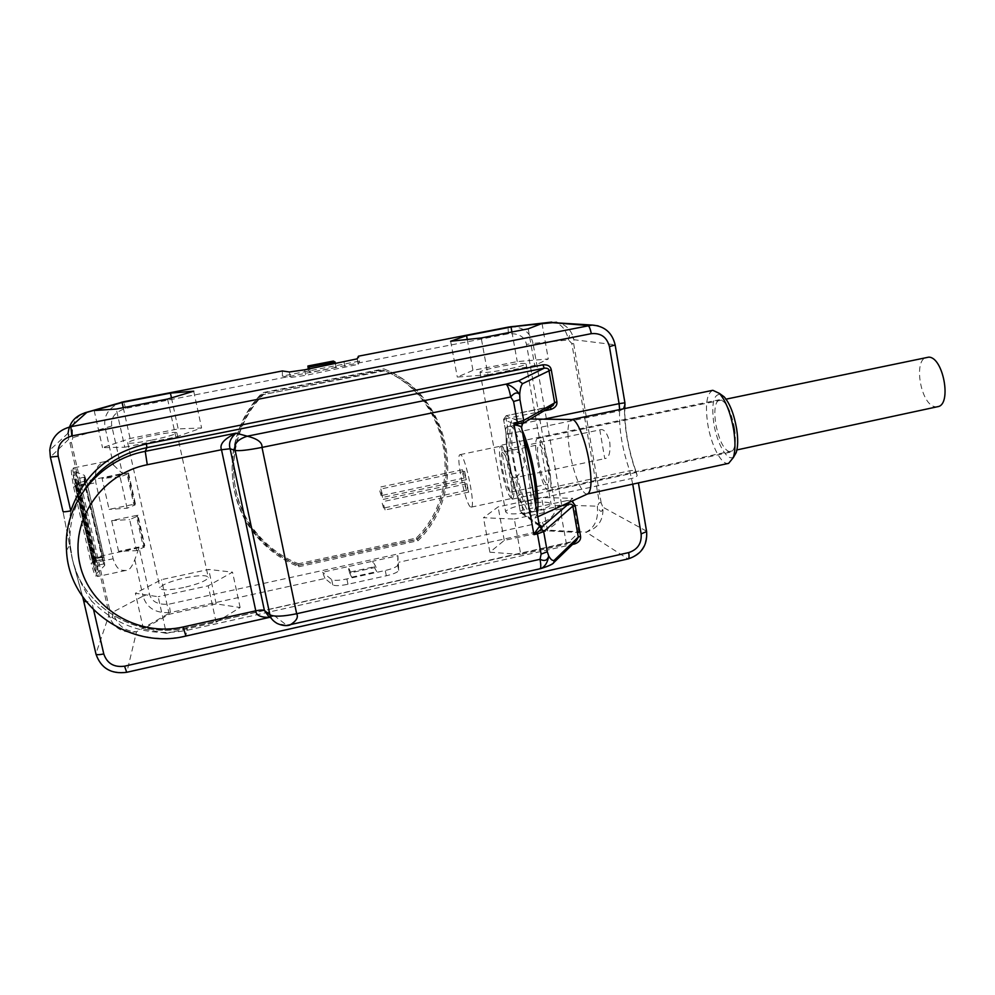 <?xml version="1.0" encoding="UTF-8"?>
<svg xmlns="http://www.w3.org/2000/svg" width="995" height="995" viewBox="0 0 995 995"><rect width="100%" height="100%" fill="white"/><g stroke="black" fill="none" stroke-linecap="round" stroke-linejoin="round"><path stroke-width="0.75" stroke-dasharray="4.97 3.73" d="M128.529 473.023L135.432 503.955L109.102 509.39L102.075 478.384L128.529 473.023L127.061 474.254L134.026 505.36L127.111 508.221L109.102 509.39M118.592 551.342L111.639 520.609L137.932 515.149L144.785 545.795L118.592 551.342L136.638 550.645L143.429 547.437L136.539 516.616L129.661 519.577L136.638 550.645M298.226 565.222C281.411 558.419 267.195 548.034 255.591 534.041C221.935 494.565 224.708 430.051 262.493 392.689L383.908 368.871C450.648 395.998 467.638 489.95 416.917 539.352L298.226 565.222L298.687 566.74C281.784 559.911 267.481 549.464 255.814 535.397C221.972 495.709 224.746 430.835 262.755 393.249L384.854 369.294C451.954 396.57 469.031 491.032 418.037 540.708L298.687 566.74M113.542 465.113L122.435 473.521L111.788 425.984C110.358 417.825 114.972 411.955 125.631 408.385L508.569 333.748C518.805 333.188 524.775 336.745 526.492 344.432L555.21 505.796C556.205 513.345 551.964 518.855 542.449 522.3L169.125 604.127C158.13 605.097 151.576 601.739 149.449 594.027L139.064 547.735L134.81 559.663C131.837 567.312 128.828 570.919 125.793 570.471C121.626 570.197 117.385 571.578 113.131 558.792L95.843 482.687C94.015 466.095 99.525 464.167 104.587 461.692C106.527 460.66 109.512 461.804 113.542 465.113L105.109 427.576C103.206 416.047 108.405 407.689 120.669 402.49L121.564 402.229M85.259 412.689L84.475 412.925C74.737 416.432 69.289 423.186 68.108 433.186L68.63 439.38C68.344 431.954 69.774 431.382 72.909 437.626L71.391 442.365L109.637 609.512L108.343 610.544L108.928 615.283C113.306 628.044 122.509 633.541 136.526 631.775L170.406 612.534C155.829 613.567 146.7 608.107 143.006 596.142L112.796 612.136L109.637 609.512M112.796 612.136C112.87 619.785 111.577 620.843 108.928 615.283L95.918 653.752C100.856 667.981 111.191 674.063 126.9 672.011L136.526 631.775C124.785 631.526 116.863 624.984 112.796 612.136M68.108 433.186L49.8 450.101L50.397 457.053L68.63 439.38L69.961 442.962L71.391 442.365M70.782 510.87C68.506 526.007 68.916 541.653 72.026 557.822L62.971 511.38L72.2 558.63L83.729 601.092L95.993 654.2M551.665 322.094C560.284 322.691 565.894 328.636 568.493 339.942C569.277 333.325 571.08 333.25 573.904 339.718C571.727 330.116 565.944 324.295 556.541 322.28M624.922 402.801L614.898 344.78L573.904 339.718L573.605 343.399L571.802 343.462L568.493 339.942L533.034 343.412L561.678 505.062C562.934 516.915 557.436 525.223 545.198 529.999L586.167 532.138C598.219 528.183 603.778 519.85 602.846 507.151L601.191 502.923L599.363 502.612L571.802 343.462M374.443 567.61L376.769 571.627L375.737 566.429L372.69 561.23L348.014 566.64L349.668 573.058L374.443 567.61L372.69 561.23L397.863 555.707L398.734 570.458C397.776 572.262 393.634 574.028 386.321 575.782L347.976 584.264C340.091 585.868 335.017 586.067 332.765 584.873L324.979 578.493L170.406 612.534L169.125 604.127M520.771 554.464L489.876 552.213L504.278 540.409L547.586 530.87L578.816 532.512L566.466 544.29L520.771 554.464L514.303 519.079L483.458 517.711L498.097 506.903L541.603 497.5L572.797 498.321L560.21 509.067L514.303 519.079M166.339 633.355L143.429 628.927L169.2 614.263L216.176 603.903L240.118 607.522L216.126 622.273L166.339 633.355L158.168 596.726L135.382 593.244L161.501 579.637L208.689 569.438L232.531 572.162L208.204 585.819L158.168 596.726M571.864 501.144L566.914 500.609L567.598 503.097M566.914 500.609L522.723 510.211L521.28 502.313L518.072 499.328L517.412 496.716L519.365 494.527L629.736 470.784C632.882 470.187 635.071 470.71 636.29 472.364L637.161 475.423C636.763 476.692 634.959 477.699 631.75 478.433L521.28 502.313L514.726 477.799L516.281 477.463L511.007 448.459L599.811 429.89L604.749 458.633C608.915 458.247 610.607 452.849 609.823 442.452C607.087 432.502 603.754 428.323 599.811 429.89M508.818 462.227C506.903 451.208 505.97 441.78 506.02 433.957L505.734 431.531L506.02 433.957L508.358 433.932L509.452 448.782C507.562 449.205 507.338 453.683 508.818 462.227L509.39 465.386C511.057 474.105 512.835 478.247 514.726 477.799M509.452 448.782L511.007 448.459C519.577 452.663 523.917 456.78 524.054 460.797C525.31 464.59 522.723 470.15 516.281 477.463L604.749 458.633M587.523 493.955L587.46 493.968C582.498 495.721 573.605 474.379 569.936 452.663C566.851 433.285 567.386 422.253 571.528 419.567L571.739 419.517M537.225 513.706L535.161 517.972C529.601 518.445 523.308 504.938 516.281 477.463M522.164 430.027C518.967 422.9 516.243 419.169 513.992 418.82C509.913 419.504 508.918 429.392 511.007 448.459M535.758 505.547C535.31 509.303 534.414 511.368 533.096 511.741C528.357 513.519 518.917 488.57 514.502 463.471C510.721 441.034 510.783 428.335 514.664 425.387C517.027 425.027 520.024 429.342 523.656 438.322M712.83 390.301C706.773 393.336 705.057 404.43 707.669 423.571C710.89 445.001 721.499 465.56 728.626 463.359M733.887 456.605C727.917 462.849 716.835 443.894 713.763 423.049C711.313 403.423 713.639 393.858 720.716 394.356M734.571 428.385C730.865 410.139 725.828 400.575 719.472 399.704C715.094 401.868 713.838 409.816 715.679 423.547C719.31 441.569 724.348 451.083 730.79 452.078C735.094 450.051 736.35 442.153 734.571 428.385M504.701 468.16C502.264 454.491 501.368 446.78 502.002 445.039C502.612 443.185 507.127 460.959 509.813 476.157C512.238 489.826 513.134 497.475 512.487 499.117C511.84 500.883 507.351 483.085 504.701 468.16M528.345 475.125C532.051 497.674 532.026 510.224 528.283 512.786C523.631 514.552 514.278 489.565 509.838 464.454C506.045 442.004 506.045 429.318 509.85 426.382C514.253 424.442 523.793 449.143 528.345 475.125M539.315 525.323L520.285 511.368L517.81 497.711C511.032 478.583 505.547 448.596 506.119 433.447L503.594 419.567L521.604 426.93M544.078 410.835L506.094 418.634L506.082 415.711L503.545 419.455L505.734 431.531C505.572 428.509 506.181 426.892 507.549 426.681L506.094 418.634L503.545 419.455L506.169 415.723L551.79 406.271L523.395 422.875L520.671 426.942M550.683 406.918L506.082 415.711L523.333 423.136M521.965 424.43L521.517 427.004L539.427 525.907M539.477 526.156L538.183 524.091M539.203 524.639L523.979 513.818L522.151 513.669L520.223 511.194L522.151 513.669L539.501 526.069M574.413 542.586L574.662 541.404L576.354 540.708M84.214 490.05C73.692 506.865 68.978 525.012 70.11 544.489L72.424 559.513C76.627 574.812 83.008 588.642 91.577 601.03L86.341 601.801M543.867 419.181L507.549 426.681L508.358 433.932L619.599 410.873L623.554 408.783M625.059 404.418L624.698 402.9C623.666 425.163 627.683 449.006 636.75 474.416L636.29 472.364C628.43 449.839 624.599 428.559 624.81 408.522M646.551 531.168L602.846 507.151C602.199 513.072 600.358 512.748 597.323 506.194C598.617 518.855 594.898 527.499 586.167 532.138L627.745 558.767C641.091 554.327 647.26 545.061 646.277 530.957L638.417 482.923M93.642 609.972L91.577 601.03C118.194 627.546 150.17 637.285 187.495 630.208L186.749 627.683L186.003 635.718L274.632 615.917L269.222 617.198L277.195 623.467L286.946 625.395L274.632 615.917L269.409 617.348M269.222 617.198L270.764 617.087L269.458 617.385M541.019 568.555L539.464 568.618C545.185 567.063 549.24 565.496 551.603 563.891L574.824 541.442L186.724 627.783C137.571 639.86 82.51 607.535 72.2 558.63L70.11 544.489L66.516 550.571C68.891 607.273 130.395 649.785 186.003 635.718L185.866 636.054M562.486 505.435L523.979 513.818L522.723 510.211L520.223 511.194L518.072 499.328L509.39 465.386M349.668 573.058L351.645 577.175L350.588 571.963L348.014 566.64L322.542 572.237L324.979 578.493M351.645 577.175L376.769 571.627M397.863 555.707L397.701 565.21C396.731 566.988 392.59 568.742 385.264 570.483L346.907 578.953C339.021 580.558 333.947 580.769 331.683 579.6L322.542 572.237M350.588 571.963L375.737 566.429M555.21 505.796L561.678 505.062L597.323 506.194L599.363 502.612M510.435 326.758C522.835 326.658 530.36 332.218 533.034 343.412L526.492 344.432M282.369 370.961L282.393 376.085L359.68 361.048L358.474 356.185M335.464 363.822L336.198 367.478L333.86 366.073L333.362 361.061M336.198 367.478L310.378 372.516L308.537 370.998L308.301 369.108M282.393 376.085L290.49 377.491L305.751 375.376L358.262 364.332L359.68 361.048M309.644 368.846L310.378 372.516M489.876 552.213L483.458 517.711M566.466 544.29L560.21 509.067M578.816 532.512L572.797 498.321M547.586 530.87L541.603 497.5M504.278 540.409L498.097 506.903M533.457 511.43C516.268 514.639 506.99 514.726 505.634 511.691C507.052 509.353 512.985 506.99 523.445 504.602C540.422 501.418 549.65 501.331 551.155 504.365C549.825 506.666 543.929 509.017 533.457 511.43M507.786 369.17C490.324 372.404 481.058 373.349 480 371.993C481.642 370.712 487.786 368.996 498.458 366.819C515.684 363.61 524.9 362.69 526.119 364.021C524.576 365.264 518.47 366.981 507.786 369.17M487.948 374.767L534.713 365.439L548.282 358.971L517.238 361.595L472.961 370.389L457.302 377.08L487.948 374.767L481.219 337.977M528.208 328.823L534.713 365.439M450.635 341.248L457.302 377.08M467.264 339.469L472.961 370.389M511.928 331.994L517.238 361.595M542.039 323.474L548.282 358.971M143.429 628.927L135.382 593.244M216.126 622.273L208.204 585.819M240.118 607.522L232.531 572.162M216.176 603.903L208.689 569.438M169.2 614.263L161.501 579.637M183.677 587.535C168.565 590.495 160.668 590.595 159.996 587.821C162.247 584.55 170.506 581.254 184.772 577.908C199.709 574.973 207.557 574.886 208.328 577.66C206.251 580.844 198.03 584.14 183.677 587.535M151.24 440.213C135.867 443.136 127.994 443.944 127.646 442.638C130.27 440.81 138.865 438.397 153.441 435.375C168.628 432.502 176.451 431.706 176.899 432.987C174.461 434.753 165.916 437.166 151.24 440.213M124.785 447.203L175.841 437.016L201.599 427.962L178.192 428.92L130.096 438.459L102.535 447.675L124.785 447.203L116.278 409.044M167.583 399.057L175.841 437.016M94.164 410.549L102.535 447.675M123.256 407.689L130.096 438.459M171.463 397.888L178.192 428.92M193.714 391.197L201.599 427.962M75.048 480.436L76.354 484.192L77.51 483.831L75.695 478.819L76.366 485.386L75.396 485.46L94.214 564.687L75.035 480.423L75.52 485.398L77.498 484.465L76.354 484.192L93.629 559.377L94.724 558.916L77.51 483.831L86.826 481.829L76.603 483.01L122.435 473.521M139.064 547.735L93.717 557.635L76.603 483.01C74.376 474.416 72.946 470.262 72.324 470.56L84.426 475.349L86.826 481.829L103.94 556.79L93.717 557.635C95.682 566.914 96.328 572.56 95.657 574.563L104.736 565.434L103.94 556.79L102.808 557.2L103.53 564.003L104.624 564.613L102.846 559.302L92.796 562.498C94.401 569.177 95.682 572.685 96.627 573.02C97.473 571.64 96.95 566.516 95.06 557.635L77.946 482.923C76.242 475.859 74.886 472.078 73.841 471.593C72.971 472.749 73.481 477.699 75.346 486.431L85.309 483.757L102.597 559.464L104.736 565.434L103.778 556.727L86.677 481.791L84.426 475.349L85.309 483.757L102.846 559.302L93.729 561.068L76.366 485.386L85.57 483.632L84.662 476.145L83.903 477.165L84.6 483.719L103.53 564.003L95.42 565.732L94.724 558.916L102.808 557.2L83.903 477.165L74.824 479.627L75.396 485.46L92.759 561.105L93.729 561.068L95.42 565.732C93.306 564.153 95.134 568.12 92.759 561.105L94.774 559.837L94.164 564.526L93.629 559.377L94.774 559.837L77.498 484.465L75.035 480.423M135.432 503.955L134.026 505.36M127.111 508.221L120.072 476.866L127.061 474.254M134.959 505.161L128.007 474.055M120.072 476.866L102.075 478.384M137.932 515.149L136.539 516.616M111.639 520.609L129.661 519.577M137.484 516.417L144.362 547.238L144.785 545.795M144.362 547.238L143.429 547.437M298.848 565.284L417.353 539.464C467.227 490.448 450.461 397.826 384.692 370.774L263.488 394.58C226.126 431.842 223.688 495.92 257.307 534.949C268.662 548.494 282.518 558.605 298.848 565.284L298.388 563.767L416.246 538.108C465.847 489.366 449.155 397.254 383.747 370.351L384.692 370.774M416.917 539.352L418.037 540.708M383.908 368.871L384.854 369.294M417.353 539.464L416.246 538.108M383.747 370.351L263.488 394.58M263.227 394.008C226.076 431.059 223.639 494.776 257.083 533.581C268.376 547.063 282.145 557.125 298.388 563.767M470.424 506.878C465.113 503.47 455.399 454.603 460.063 454.64L460.673 454.79C465.784 456.792 475.996 507.549 471.22 507.151L470.424 506.878M467.09 487.388L468.732 492.139L466.941 483.769L467.09 487.388M464.889 485.697L466.506 490.411L464.74 482.115L464.889 485.697M464.764 474.976L466.394 479.689L464.615 471.319L464.764 474.976M462.588 473.396L464.192 478.06L464.043 474.441L462.426 469.764L462.588 473.396M937.738 406.681L935.424 406.756C920.798 405.612 912.763 359.245 926.905 357.255M538.556 438.546L537.735 438.434C531.417 438.758 540.845 487.202 547.785 490.224L548.842 490.435C555.297 490.46 545.347 440.163 538.556 438.546M511.33 498.072C505.149 494.863 495.585 446.22 501.132 446.071L501.853 446.208C507.848 447.999 517.922 498.507 512.263 498.321L511.33 498.072M538.668 462.115C541.454 475.747 544.402 483.122 547.486 484.254C549.389 482.998 549.501 477.202 547.835 466.854C544.999 453.086 542.064 445.685 539.016 444.641C537.089 445.971 536.977 451.792 538.668 462.115M502.413 452.302C500.759 453.583 500.821 459.404 502.574 469.752C505.385 483.446 508.159 490.896 510.895 492.102C512.537 490.896 512.487 485.112 510.746 474.739C507.898 460.909 505.124 453.421 502.413 452.302L539.016 444.641M383.697 505.137L385.09 509.987L383.697 505.137M382.217 503.271L383.597 508.084L382.217 503.271M381.234 492.612L382.627 497.438L382.229 493.806L380.836 488.98L381.234 492.612M379.779 490.858L381.147 495.634L379.779 490.858M125.793 570.471L97.684 576.491C94.513 574.053 96.44 581.217 91.117 563.17L92.796 562.498L75.346 486.431L73.618 486.99L75.322 486.853L92.821 563.095C94.861 571.578 96.478 576.043 97.684 576.491C98.766 574.774 98.107 568.244 95.694 556.914L78.63 482.388C76.466 473.359 74.724 468.558 73.394 467.948C72.312 469.453 72.946 475.759 75.322 486.853L95.843 482.687M111.788 425.984L72.909 437.626C70.931 425.3 74.787 417.067 84.475 412.925M134.81 559.663L143.006 596.142L149.449 594.027M104.587 461.692L73.394 467.948C71.727 470.424 69.712 464.466 73.618 486.99L91.117 563.17L113.131 558.792M69.961 442.962L108.343 610.544M50.409 457.227L62.971 511.38M615.146 344.842L614.898 344.78C612.87 335.128 607.286 328.823 598.144 325.875M601.191 502.923L573.605 343.399M126.713 672.297L628.255 558.879M542.449 522.3L545.198 529.999L398.846 562.237M187.495 630.208L572.498 544.452M632.721 484.155L629.736 470.784C622.335 449.504 618.952 429.529 619.599 410.873L619.636 409.604M286.946 625.395L540.049 568.817M552.934 563.431L551.603 563.891M332.765 584.873L331.683 579.6M347.976 584.264L346.907 578.953M386.321 575.782L385.264 570.483M398.746 570.272L397.726 565.036M508.569 333.748C507.96 329.967 507.96 327.741 508.594 327.056M125.631 408.385L123.641 401.756M357.23 358.785L358.312 364.269M344.059 362.155L345.153 367.69M304.632 369.817L305.751 375.376M289.358 371.981L290.49 377.491M537.785 516.778L535.161 517.972M530.273 419.019L513.992 418.82M502.002 445.039L719.472 399.704M512.487 499.117L730.79 452.078M528.283 512.786L533.096 511.741M82.709 596.913L72.424 559.513C83.207 607.92 137.907 639.661 186.749 627.683L576.379 540.683M509.85 426.382L514.664 425.387M397.701 565.21L398.734 570.458M358.262 364.332L357.18 358.847M480 371.993L505.634 511.691M526.119 364.021L551.155 504.365M127.646 442.638L159.996 587.821M176.899 432.987L208.328 577.66M255.814 535.397L255.591 534.041M257.083 533.581L257.307 534.949M537.735 438.434L726.051 399.157M460.063 454.64L501.132 446.071M510.895 492.102L547.486 484.254M548.842 490.435L736.922 449.927M471.22 507.151L512.263 498.321M468.732 492.139L385.09 509.987M466.941 483.769L383.299 501.542M466.506 490.411L383.597 508.084M464.74 482.115L381.819 499.701M466.394 479.689L382.627 497.438M464.615 471.319L380.836 488.98M464.192 478.06L381.147 495.634M462.426 469.764L379.369 487.251"/><path stroke-width="1.49" d="M85.259 412.689L123.567 401.781L86.839 412.365C75.707 415.226 69.463 422.166 68.108 433.186M282.369 370.961L289.358 371.981L304.632 369.817L357.18 358.847L358.449 356.185L508.756 327.032L551.665 322.094M116.278 409.044L167.583 399.057L193.714 391.197L170.419 393.112L122.099 402.49L94.164 410.549L116.278 409.044M481.219 337.977L528.208 328.823L542.039 323.474L511.032 326.994L466.555 335.626L450.635 341.248L481.219 337.977M556.541 322.28L510.435 326.758M572.498 544.452L574.575 543.979C579.015 542.35 581.005 539.763 580.545 536.243L575.098 505.286L571.864 501.144M571.802 419.517L572.187 419.529C577.063 419.43 585.495 439.914 589.065 461.17C591.925 479.403 591.59 490.236 588.082 493.707L587.523 493.955M522.164 430.027C527.213 441.842 531.429 456.804 534.8 474.913C537.897 492.836 538.705 505.758 537.225 513.706M523.656 438.322C527.537 448.359 530.745 460.275 533.295 474.068C535.683 487.749 536.504 498.234 535.758 505.547M720.716 394.356L724.198 396.881C729.907 403.572 734.061 414.243 736.661 428.92C738.153 438.994 738.004 446.867 736.238 452.538L733.327 457.588C735.355 451.083 735.504 442.016 733.775 430.387C730.765 413.422 726.002 401.109 719.447 393.435L712.83 390.301L571.739 419.517M733.327 457.588L728.626 463.359L587.51 493.955M736.238 452.538L733.887 456.605M544.078 410.835L550.82 409.455C555.347 407.838 557.362 405.239 556.877 401.632L551.267 369.754C550.484 366.172 547.698 364.518 542.934 364.804L544.24 368.162L146.937 447.638C120.084 453.484 99.177 467.613 84.214 490.05M550.82 409.455L550.683 406.918M523.333 423.136L517.512 423.634L516.716 425.188L513.768 423.037L517.338 422.303L513.569 401.482L510.733 396.968L261.996 447.402C262.506 442.514 257.581 438.77 247.257 436.196C237.506 439.404 233.477 444.143 235.156 450.424C238.974 451.145 247.917 450.138 261.996 447.402L296.659 613.741L540.061 559.289L541.118 554.115L547.3 551.752L543.668 531.579L537.462 533.867L535.895 531.38L539.439 526.367L539.315 525.323M523.072 423.335L521.965 424.43M541.118 554.115L537.462 533.867L533.954 534.651L513.768 423.037L517.512 423.634L517.338 422.303L523.693 420.425L522.686 423.509L553.12 405.475L551.815 406.246L553.12 405.475L554.563 402.303L548.942 370.389C548.78 368.722 547.213 367.976 544.24 368.162L518.731 380.749L522.586 383.672L551.267 369.754M522.586 383.672C521.069 385.276 520.099 388.871 519.688 394.468C517.238 391.868 514.253 392.702 510.733 396.968C509.253 389.605 507.711 385.326 506.082 384.145C511.057 385.351 515.597 388.784 519.688 394.468L519.962 399.679L513.569 401.482M521.604 426.93L522.686 423.509L521.492 426.743L516.716 425.188M535.895 531.38L533.954 534.651L537.163 532.499L541.603 528.905L542.064 526.678L539.477 526.156L521.492 426.743M575.098 505.286L572.846 506.094L543.668 531.579L539.439 526.367M576.354 540.708L578.306 537.101L572.846 506.094C572.685 504.477 571.155 503.843 568.244 504.191L542.064 526.678L539.203 524.639M542.051 527.624L539.427 525.907M539.477 526.181L540.297 527.002L539.501 526.069M567.598 503.097L568.244 504.191L562.486 505.435M574.575 543.979L574.413 542.586M576.379 540.683L552.934 563.431M86.341 601.801L83.717 601.142L82.709 596.913M543.867 419.181L619.089 403.659L609.438 346.583C606.875 337.106 600.831 332.803 591.291 333.673L71.901 435.934C61.479 439.069 56.914 445.835 58.195 456.27L70.782 510.87C65.645 511.865 63.021 512.039 62.946 511.405L50.409 457.227M619.636 409.604L619.089 403.659L624.922 402.801M623.554 408.783L625.059 404.418M269.458 617.385L185.866 636.054C130.233 650.17 68.742 607.41 66.516 550.571C62.623 504.851 98.406 459.889 145.233 451.344L147.285 464.74L221.499 449.74C219.248 444.355 224.111 438.82 236.076 433.136L247.257 436.196L506.082 384.145L518.731 380.749M269.222 617.198L264.409 610.482L230.131 448.77C228.415 443.285 230.405 438.074 236.076 433.136L145.233 451.344L146.937 447.638L146.364 443.944C108.554 452.912 83.356 475.224 70.782 510.87M269.409 617.348C260.578 617.497 256.038 615.32 255.777 610.83L221.499 449.74L230.131 448.77L235.156 450.424L269.894 614.748C273.948 616.912 282.866 616.577 296.659 613.741C298.624 617.335 296.348 621.116 289.806 625.096L289.806 625.096C286.087 626.129 281.883 625.581 277.195 623.467C272.854 620.93 270.429 618.019 269.894 614.748L264.409 610.482C263.103 609.798 260.23 609.91 255.777 610.83L183.167 626.974C138.591 637.297 89.848 608.592 79.986 564.7C69.451 520.957 101.39 473.583 147.285 464.74M286.946 625.395L541.019 568.555M540.049 568.817C541.006 568.157 541.019 564.973 540.061 559.289C544.626 561.553 547.511 560.446 548.705 555.956C547.76 562.038 545.322 566.205 541.379 568.431C544.19 567.511 553.133 564.625 553.829 562.523L554.227 560.309C552.586 561.031 550.745 559.576 548.705 555.956L547.3 551.752M335.464 363.822L335.116 362.056L333.362 361.061L307.903 365.998L309.644 368.846M308.301 369.108L307.903 365.998M335.116 362.056L309.283 367.068M466.555 335.626L467.264 339.469M511.032 326.994L511.928 331.994M122.099 402.49L123.256 407.689M170.419 393.112L171.463 397.888M726.051 399.157L928.721 357.143C943.359 356.981 952.053 404.928 937.738 406.681L736.922 449.927M84.475 412.925L86.839 412.365L70.856 426.718C58.332 429.952 51.305 437.75 49.8 450.101L50.372 457.078L58.195 456.27M591.291 333.673C590.333 328.81 589.177 326.074 587.834 325.489L549.439 322.405L592.199 325.067L70.856 426.718L71.901 435.934M121.564 402.229L282.518 370.924M598.144 325.875L592.199 325.067C604.587 326.062 612.248 332.691 615.171 344.991L615.146 344.842M93.642 609.972L103.778 653.939C98.716 654.959 96.092 654.909 95.906 653.802L83.791 601.465M103.778 653.939C107.074 663.478 114.002 667.558 124.549 666.19L126.713 672.297L628.255 558.879C641.427 554.538 647.546 545.434 646.613 531.554L646.551 531.168M124.549 666.19L628.703 552.586C637.658 549.613 641.8 543.382 641.141 533.917L632.721 484.155M542.934 364.804L146.364 443.944M519.962 399.679L523.693 420.425L556.877 401.632M580.545 536.243L578.306 537.101L554.227 560.309M609.438 346.583L615.171 344.991L624.897 402.701L624.81 408.522M641.141 533.917L646.613 531.554L638.417 482.923M628.703 552.586C629.263 556.292 629.126 558.394 628.255 558.879M185.866 636.054L183.167 626.974M508.594 327.056L358.449 356.185M95.993 654.2C100.98 668.317 111.216 674.361 126.713 672.297M588.082 493.707L537.785 516.778M572.187 419.529L530.273 419.019M724.198 396.881L719.447 393.435M123.604 401.756L282.443 370.936"/></g></svg>

